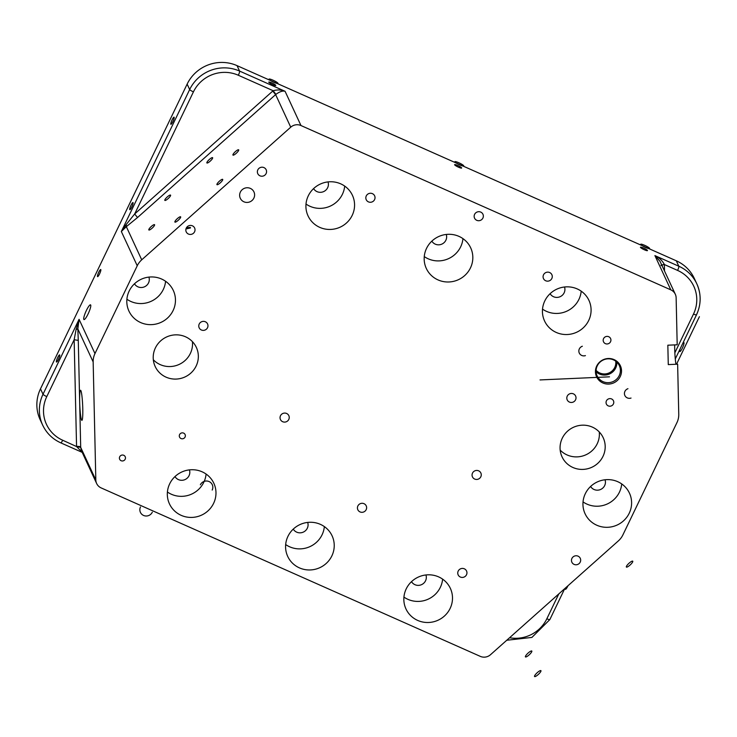 <?xml version="1.0" encoding="UTF-8"?>
<svg xmlns="http://www.w3.org/2000/svg" width="737" height="737" viewBox="0 0 737 737"><rect width="100%" height="100%" fill="white"/><g stroke="black" fill="none" stroke-linecap="round" stroke-linejoin="round"><path stroke-width="1.11" d="M94.972 353.576L137.239 265.762A18.821 18.241 155.1 0 1 141.725 259.82L290.737 127.179A9.406 9.12 155.1 0 1 300.972 125.539L670.808 289.853A9.406 9.12 155.1 0 1 676.133 297.803L677.192 344.787L667.833 345.202L668.275 364.603L677.635 364.179L678.759 414.268A18.821 18.241 155.1 0 1 676.944 422.614L622.894 534.915A18.821 18.241 155.1 0 1 618.398 540.866L490.501 654.714A9.406 9.12 -24.9 0 1 480.266 656.354L101.144 487.912A9.406 9.12 155.1 0 1 96.639 483.5L81.374 450.611L80.683 447.073A3.768 0.848 -1.3 0 0 76.556 446.401L74.151 339.729L78.279 340.393L77.827 328.905L76.086 329.476L74.151 339.729L46.781 396.598A3.768 0.599 -154.3 0 1 43.013 394.258L79.071 319.333L77.827 328.905L93.157 361.922A18.821 18.241 155.1 0 1 94.972 353.576L79.071 319.333L76.086 329.476M96.639 483.5A9.406 9.12 155.1 0 1 95.819 479.962L93.157 361.922M281.939 414.001A4.625 4.486 155.1 0 0 280.447 419.537A4.625 4.486 155.1 0 0 287.338 421.186A4.625 4.486 155.1 0 0 288.84 415.65A4.625 4.486 155.1 0 0 281.939 414.001M568.715 394.369A4.625 4.486 155.1 0 0 567.214 399.905A4.625 4.486 155.1 0 0 574.105 401.554A4.625 4.486 155.1 0 0 575.606 396.009A4.625 4.486 155.1 0 0 568.715 394.369M473.965 471.348A4.625 4.486 155.1 0 0 472.463 476.885A4.625 4.486 155.1 0 0 479.354 478.534A4.625 4.486 155.1 0 0 480.856 472.988A4.625 4.486 155.1 0 0 473.965 471.348M459.658 569.332A4.625 4.486 155.1 0 0 458.156 574.878A4.625 4.486 155.1 0 0 465.047 576.518A4.625 4.486 155.1 0 0 466.549 570.982A4.625 4.486 155.1 0 0 459.658 569.332M629.232 513.219A24.459 23.722 155.1 0 0 629.462 493.164A24.459 23.722 155.1 0 0 607.546 479.612A24.459 23.722 155.1 0 0 585.307 493.707A24.459 23.722 155.1 0 0 585.086 513.763A24.459 23.722 155.1 0 0 607.002 527.314A24.459 23.722 155.1 0 0 629.232 513.219M173.094 310.553A24.459 23.722 155.1 0 0 173.324 290.498A24.459 23.722 155.1 0 0 151.398 276.946A24.459 23.722 155.1 0 0 129.168 291.041A24.459 23.722 155.1 0 0 128.947 311.097A24.459 23.722 155.1 0 0 150.864 324.648A24.459 23.722 155.1 0 0 173.094 310.553M450.132 608.421A24.459 23.722 155.1 0 0 450.353 588.356A24.459 23.722 155.1 0 0 428.437 574.805A24.459 23.722 155.1 0 0 406.207 588.9A24.459 23.722 155.1 0 0 405.976 608.955A24.459 23.722 155.1 0 0 427.902 622.507A24.459 23.722 155.1 0 0 450.132 608.421M331.871 555.873A24.459 23.722 155.1 0 0 332.092 535.817A24.459 23.722 155.1 0 0 310.176 522.266A24.459 23.722 155.1 0 0 287.946 536.361A24.459 23.722 155.1 0 0 287.716 556.417A24.459 23.722 155.1 0 0 309.641 569.968A24.459 23.722 155.1 0 0 331.871 555.873M213.61 503.334A24.459 23.722 155.1 0 0 213.841 483.269A24.459 23.722 155.1 0 0 191.915 469.727A24.459 23.722 155.1 0 0 169.685 483.813A24.459 23.722 155.1 0 0 169.464 503.878A24.459 23.722 155.1 0 0 191.38 517.429A24.459 23.722 155.1 0 0 213.61 503.334M588.716 320.448A24.459 23.722 155.1 0 0 588.946 300.383A24.459 23.722 155.1 0 0 567.029 286.84A24.459 23.722 155.1 0 0 544.8 300.926A24.459 23.722 155.1 0 0 544.569 320.991A24.459 23.722 155.1 0 0 566.486 334.543A24.459 23.722 155.1 0 0 588.716 320.448M470.464 267.899A24.459 23.722 155.1 0 0 470.685 247.844A24.459 23.722 155.1 0 0 448.769 234.292A24.459 23.722 155.1 0 0 426.539 248.387A24.459 23.722 155.1 0 0 426.308 268.443A24.459 23.722 155.1 0 0 448.234 281.995A24.459 23.722 155.1 0 0 470.464 267.899M352.203 215.361A24.459 23.722 155.1 0 0 352.424 195.305A24.459 23.722 155.1 0 0 330.508 181.753A24.459 23.722 155.1 0 0 308.278 195.849A24.459 23.722 155.1 0 0 308.057 215.904A24.459 23.722 155.1 0 0 329.973 229.456A24.459 23.722 155.1 0 0 352.203 215.361M595.846 464.918A22.69 21.999 155.1 0 0 603.207 437.741A22.69 21.999 155.1 0 0 569.406 429.671A22.69 21.999 155.1 0 0 562.045 456.848A22.69 21.999 155.1 0 0 595.846 464.918M188.994 374.589A22.69 21.999 155.1 0 0 196.355 347.413A22.69 21.999 155.1 0 0 162.555 339.342A22.69 21.999 155.1 0 0 155.194 366.519A22.69 21.999 155.1 0 0 188.994 374.589M600.839 361.102A13.119 12.722 155.1 0 0 597.91 379.03A13.119 12.722 155.1 0 0 616.132 381.48A13.119 12.722 155.1 0 0 619.062 363.562A13.119 12.722 155.1 0 0 600.839 361.102M612.18 405.433A3.888 3.768 155.1 0 0 613.442 400.771A3.888 3.768 155.1 0 0 607.647 399.39A3.888 3.768 155.1 0 0 606.385 404.051A3.888 3.768 155.1 0 0 612.18 405.433M609.324 343.193A3.888 3.768 155.1 0 0 610.586 338.541A3.888 3.768 155.1 0 0 604.791 337.159A3.888 3.768 155.1 0 0 603.529 341.811A3.888 3.768 155.1 0 0 609.324 343.193M251.51 200.934A7.527 7.296 155.1 0 0 253.952 191.924A7.527 7.296 155.1 0 0 242.74 189.243A7.527 7.296 155.1 0 0 240.29 198.262A7.527 7.296 155.1 0 0 251.51 200.934M124.212 460.367A3.049 2.957 155.1 0 0 125.207 456.71A3.049 2.957 155.1 0 0 120.665 455.632A3.049 2.957 155.1 0 0 119.67 459.28A3.049 2.957 155.1 0 0 124.212 460.367M184.103 438.202A3.049 2.957 155.1 0 0 185.088 434.544A3.049 2.957 155.1 0 0 180.547 433.457A3.049 2.957 155.1 0 0 179.561 437.115A3.049 2.957 155.1 0 0 184.103 438.202M578.766 563.86A4.625 4.486 155.1 0 0 580.268 558.324A4.625 4.486 155.1 0 0 573.377 556.675A4.625 4.486 155.1 0 0 571.875 562.22A4.625 4.486 155.1 0 0 578.766 563.86M550.373 280.244A4.625 4.486 155.1 0 0 551.875 274.698A4.625 4.486 155.1 0 0 544.984 273.058A4.625 4.486 155.1 0 0 543.482 278.595A4.625 4.486 155.1 0 0 550.373 280.244M481.445 219.801A4.625 4.486 155.1 0 0 482.947 214.255A4.625 4.486 155.1 0 0 476.056 212.615A4.625 4.486 155.1 0 0 474.554 218.152A4.625 4.486 155.1 0 0 481.445 219.801M373.125 201.358A4.625 4.486 155.1 0 0 374.626 195.821A4.625 4.486 155.1 0 0 367.735 194.172A4.625 4.486 155.1 0 0 366.234 199.709A4.625 4.486 155.1 0 0 373.125 201.358M264.666 175.305A4.625 4.486 155.1 0 0 266.168 169.768A4.625 4.486 155.1 0 0 259.277 168.119A4.625 4.486 155.1 0 0 257.775 173.665A4.625 4.486 155.1 0 0 264.666 175.305M193.122 233.528A4.625 4.486 155.1 0 0 194.623 227.991A4.625 4.486 155.1 0 0 187.732 226.342A4.625 4.486 155.1 0 0 186.231 231.888A4.625 4.486 155.1 0 0 193.122 233.528M206.065 329.467A4.625 4.486 155.1 0 0 207.567 323.93A4.625 4.486 155.1 0 0 200.676 322.281A4.625 4.486 155.1 0 0 199.174 327.827A4.625 4.486 155.1 0 0 206.065 329.467M364.723 511.395A4.625 4.486 155.1 0 0 366.225 505.858A4.625 4.486 155.1 0 0 359.334 504.209A4.625 4.486 155.1 0 0 357.832 509.755A4.625 4.486 155.1 0 0 364.723 511.395M40.498 388.832L43.013 394.258A37.633 36.491 155.1 0 0 42.663 425.12L40.148 419.685A37.633 36.491 155.1 0 1 40.498 388.832L187.143 84.11L189.667 89.546A37.633 36.491 -24.9 0 1 239.571 71.074L237.047 65.639A37.633 36.491 155.1 0 0 187.143 84.11M172.928 118.316A3.888 0.728 -66 0 0 171.196 122.029A3.888 0.728 -66 0 0 170.901 124.286A3.888 0.728 -66 0 0 172.034 123.143A3.888 0.728 -66 0 0 173.775 119.44A3.888 0.728 -66 0 0 174.061 117.174A3.888 0.728 -66 0 0 172.928 118.316M131.831 203.698A3.888 0.728 -66 0 0 130.099 207.41A3.888 0.728 -66 0 0 129.804 209.677A3.888 0.728 -66 0 0 130.937 208.534A3.888 0.728 -66 0 0 132.678 204.822A3.888 0.728 -66 0 0 132.964 202.564A3.888 0.728 -66 0 0 131.831 203.698M99.606 270.672A3.888 0.728 -66 0 0 97.864 274.385A3.888 0.728 -66 0 0 97.579 276.642A3.888 0.728 -66 0 0 98.712 275.509A3.888 0.728 -66 0 0 100.444 271.796A3.888 0.728 -66 0 0 100.739 269.53A3.888 0.728 -66 0 0 99.606 270.672M58.509 356.054A3.888 0.728 -66 0 0 56.777 359.767A3.888 0.728 -66 0 0 56.482 362.033A3.888 0.728 -66 0 0 57.615 360.89A3.888 0.728 -66 0 0 59.356 357.178A3.888 0.728 -66 0 0 59.642 354.921A3.888 0.728 -66 0 0 58.509 356.054M88.164 307.2A8.061 1.502 -66 0 0 84.571 314.892A8.061 1.502 -66 0 0 83.972 319.572A8.061 1.502 -66 0 0 86.312 317.214A8.061 1.502 -66 0 0 89.914 309.522A8.061 1.502 -66 0 0 90.513 304.842A8.061 1.502 -66 0 0 88.164 307.2M675.958 364.253A15.053 1.437 87.4 0 1 674.668 344.898M664.516 271.013L664.369 264.537L677.589 270.415A33.874 32.843 -24.9 0 1 693.499 314.054A3.768 0.599 -154.3 0 0 696.502 314.856A3.768 0.599 -154.3 0 0 696.483 314.727A37.633 36.491 155.1 0 0 696.833 283.865L694.309 278.439A37.633 36.491 155.1 0 0 676.29 260.797L237.047 65.639M269.033 82.01A3.888 0.617 -154.3 0 1 273.095 83.502A3.888 0.617 -154.3 0 1 275.795 85.474A3.888 0.617 -154.3 0 1 275.546 85.556A3.888 0.617 -154.3 0 1 271.483 84.073A3.888 0.617 -154.3 0 1 268.784 82.102A3.888 0.617 -154.3 0 1 269.033 82.01M454.867 164.572A3.888 0.617 -154.3 0 1 458.93 166.065A3.888 0.617 -154.3 0 1 461.629 168.036A3.888 0.617 -154.3 0 1 461.38 168.128A3.888 0.617 -154.3 0 1 457.318 166.636A3.888 0.617 -154.3 0 1 454.618 164.664A3.888 0.617 -154.3 0 1 454.867 164.572M640.702 247.144A3.888 0.617 -154.3 0 1 644.764 248.627A3.888 0.617 -154.3 0 1 647.464 250.608A3.888 0.617 -154.3 0 1 647.215 250.691A3.888 0.617 -154.3 0 1 643.152 249.207A3.888 0.617 -154.3 0 1 640.453 247.227A3.888 0.617 -154.3 0 1 640.702 247.144M661.015 265.541L664.304 264.353C662.213 260.483 659.081 257.572 654.907 255.601L660.039 261.368L675.313 294.256M425.931 574.961A7.996 7.757 -24.9 0 1 411.504 581.659M446.263 234.449A7.996 7.757 -24.9 0 1 431.845 241.146M564.524 286.997A7.996 7.757 -24.9 0 1 550.097 293.695M189.418 469.884A7.996 7.757 -24.9 0 1 174.991 476.581M307.679 522.422A7.996 7.757 -24.9 0 1 293.252 529.12M134.475 283.8A7.996 7.757 155.1 0 0 148.902 277.103M328.011 181.91A7.996 7.757 -24.9 0 1 313.584 188.608M590.613 486.466A7.996 7.757 155.1 0 0 605.04 479.769M664.304 264.353L661.006 265.228M403.931 597.09A24.459 23.722 155.1 0 0 440.339 587.325A24.459 23.722 155.1 0 0 442.615 579.135M424.263 256.577A24.459 23.722 155.1 0 0 460.671 246.812A24.459 23.722 155.1 0 0 462.947 238.622M542.524 309.116A24.459 23.722 155.1 0 0 578.932 299.351A24.459 23.722 155.1 0 0 581.198 291.161M167.41 492.012A24.459 23.722 155.1 0 0 203.817 482.238A24.459 23.722 155.1 0 0 206.093 474.048M285.67 544.551A24.459 23.722 155.1 0 0 322.078 534.786A24.459 23.722 155.1 0 0 324.354 526.596M126.902 299.231A24.459 23.722 155.1 0 0 163.301 289.466A24.459 23.722 155.1 0 0 165.576 281.276M306.002 204.038A24.459 23.722 155.1 0 0 342.41 194.273A24.459 23.722 155.1 0 0 344.686 186.083M583.041 501.897A24.459 23.722 155.1 0 0 619.448 492.132A24.459 23.722 155.1 0 0 621.715 483.942M80.766 416.58A15.053 1.437 87.4 0 1 79.67 401.969A15.053 1.437 87.4 0 1 80.545 390.269A15.053 1.437 87.4 0 1 81.669 394.046A15.053 1.437 87.4 0 1 82.802 410.61A15.053 1.437 87.4 0 1 81.89 420.348A15.053 1.437 87.4 0 1 80.766 416.58M560.184 450.104A22.69 21.999 155.1 0 0 590.033 452.389A22.69 21.999 155.1 0 0 599.264 431.956M153.333 359.776A22.69 21.999 155.1 0 0 183.181 362.06A22.69 21.999 155.1 0 0 192.412 341.636M615.736 361.194A11.295 10.944 -24.9 0 1 596.086 370.315M616.841 362.134A12.234 11.856 -24.9 0 1 596.086 371.77M601.106 361.25A12.234 11.856 -24.9 0 1 619.329 365.598A12.234 11.856 -24.9 0 1 615.358 380.246A12.234 11.856 -24.9 0 1 597.136 375.898A12.234 11.856 -24.9 0 1 601.106 361.25M141.725 259.82L126.331 226.655L137.533 217.516L134.659 213.988L126.174 224.564L126.331 226.655L121.338 231.519L189.667 89.546A3.768 0.599 -154.3 0 0 193.426 91.876A33.874 32.843 -24.9 0 1 238.346 75.257A3.768 0.7 -66 0 0 239.571 71.074L285.072 91.287C282.732 90.587 279.682 91.609 275.914 94.354L273.16 90.725L238.346 75.257M126.174 224.564L121.338 231.519L137.239 265.762M238.548 150.606A3.888 0.912 137.3 0 1 235.6 153.849A3.888 0.912 137.3 0 1 232.956 155.092A3.888 0.912 137.3 0 1 233.085 154.309A3.888 0.912 137.3 0 1 236.033 151.067A3.888 0.912 137.3 0 1 238.677 149.823A3.888 0.912 137.3 0 1 238.548 150.606M222.565 180.178A3.888 0.912 137.3 0 1 219.608 183.412A3.888 0.912 137.3 0 1 216.964 184.665A3.888 0.912 137.3 0 1 217.093 183.872A3.888 0.912 137.3 0 1 220.05 180.639A3.888 0.912 137.3 0 1 222.685 179.386A3.888 0.912 137.3 0 1 222.565 180.178M180.51 217.608A3.888 0.912 137.3 0 1 177.553 220.851A3.888 0.912 137.3 0 1 174.909 222.095A3.888 0.912 137.3 0 1 175.037 221.312A3.888 0.912 137.3 0 1 177.995 218.069A3.888 0.912 137.3 0 1 180.629 216.825A3.888 0.912 137.3 0 1 180.51 217.608M185.954 228.986L190.515 227.926L190.293 227.429L186.498 227.687M190.515 227.926L190.293 227.429M154.438 225.476A3.888 0.912 137.3 0 1 151.49 228.719A3.888 0.912 137.3 0 1 148.846 229.962A3.888 0.912 137.3 0 1 148.966 229.179A3.888 0.912 137.3 0 1 151.923 225.937A3.888 0.912 137.3 0 1 154.567 224.693A3.888 0.912 137.3 0 1 154.438 225.476M212.486 158.473A3.888 0.912 137.3 0 1 209.529 161.716A3.888 0.912 137.3 0 1 206.894 162.96A3.888 0.912 137.3 0 1 207.014 162.177A3.888 0.912 137.3 0 1 209.971 158.934A3.888 0.912 137.3 0 1 212.615 157.69A3.888 0.912 137.3 0 1 212.486 158.473M164.959 199.607A3.888 0.912 137.3 0 1 167.916 196.374A3.888 0.912 137.3 0 1 170.56 195.121A3.888 0.912 137.3 0 1 170.431 195.913A3.888 0.912 137.3 0 1 167.474 199.147A3.888 0.912 137.3 0 1 164.839 200.4A3.888 0.912 137.3 0 1 164.959 199.607M300.972 125.539L285.072 91.287C281.368 89.748 277.398 89.564 273.16 90.725A13.174 12.769 -24.9 0 0 272.745 91.075L134.659 213.988L193.426 91.876M82.12 452.223L76.62 446.585L80.692 447.387L95.819 479.962M76.62 446.585L62.691 440.238A33.874 32.843 -24.9 0 1 46.781 396.598M649.601 248.378A4.938 0.783 25.7 0 0 644.654 245.31A4.938 0.783 25.7 0 0 640.729 244.435A4.938 0.783 25.7 0 0 645.676 247.503A4.938 0.783 25.7 0 0 649.601 248.378M454.895 161.873A4.938 0.783 25.7 0 0 459.842 164.941A4.938 0.783 25.7 0 0 463.766 165.807A4.938 0.783 25.7 0 0 458.819 162.748A4.938 0.783 25.7 0 0 454.895 161.873M277.932 83.244A4.938 0.783 25.7 0 0 272.985 80.176A4.938 0.783 25.7 0 0 269.06 79.301A4.938 0.783 25.7 0 0 274.007 82.369A4.938 0.783 25.7 0 0 277.932 83.244M699.404 316.689L676.529 364.225M538.185 674.558A4.33 1.013 -42.7 0 0 540.967 670.725A4.33 1.013 -42.7 0 0 537.291 672.632A4.33 1.013 -42.7 0 0 534.518 676.465A4.33 1.013 -42.7 0 0 538.185 674.558M528.18 653A4.33 1.013 -42.7 0 0 525.398 656.833A4.33 1.013 -42.7 0 0 529.074 654.926A4.33 1.013 -42.7 0 0 531.847 651.093A4.33 1.013 -42.7 0 0 528.18 653M629.112 563.16A4.33 1.013 -42.7 0 0 626.339 566.993A4.33 1.013 -42.7 0 0 630.006 565.086A4.33 1.013 -42.7 0 0 632.788 561.253A4.33 1.013 -42.7 0 0 629.112 563.16M540.037 379.933L609.499 376.828M585.427 355.612A5.085 4.929 -24.9 0 1 579.079 352.544A5.085 4.929 -24.9 0 1 582.359 346.243M631.019 398.063A5.085 4.929 -24.9 0 1 624.672 395.004A5.085 4.929 -24.9 0 1 627.952 388.703M140.481 506.964A6.587 6.384 155.1 0 0 143.568 515.449A6.587 6.384 155.1 0 0 152.301 512.215M212.192 490.05A6.587 6.384 155.1 0 0 209.096 481.565A6.587 6.384 155.1 0 0 200.363 484.799M568.006 585.722A4.938 0.921 114 0 1 567.932 585.878A4.938 0.921 114 0 1 565.316 588.117M682.702 343.525A4.938 0.921 114 0 1 684.01 343.212A4.938 0.921 114 0 1 682.351 348.131A4.938 0.921 114 0 1 679.993 351.549A4.938 0.921 114 0 1 680.159 348.804M676.29 260.797L678.814 266.223L654.907 255.601L670.808 289.853M675.285 358.937L696.502 314.856C701.246 304.482 701.357 294.155 696.833 283.865A37.633 36.491 155.1 0 0 678.814 266.223A3.768 0.7 -66 0 1 677.589 270.415M693.499 314.054L674.852 352.802M558.812 593.902L546.845 618.776A3.768 0.599 25.7 0 0 549.848 619.568L531.911 637.422L506.743 640.25M546.845 618.776A33.874 32.843 -24.9 0 1 509.562 637.745M137.533 217.516L275.62 94.603L272.745 91.075M290.737 127.179L275.62 94.603A9.406 9.12 -24.9 0 1 275.914 94.354M80.683 447.073L78.279 340.393M62.691 440.238A3.768 0.7 114 0 1 60.775 442.845L82.185 452.361M42.663 425.12C46.523 433.181 52.557 439.095 60.775 442.845M564.735 588.633L549.848 619.568"/></g></svg>
